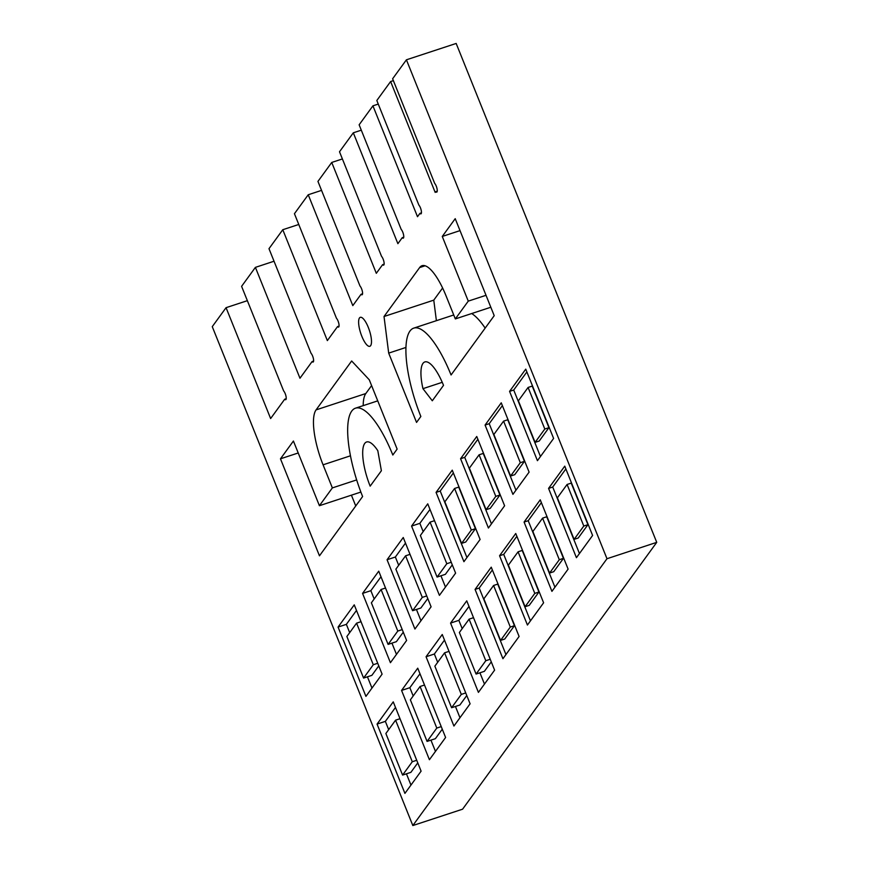 <?xml version="1.0" encoding="UTF-8"?>
<svg xmlns="http://www.w3.org/2000/svg" width="869" height="869" viewBox="0 0 869 869"><rect width="100%" height="100%" fill="white"/><g stroke="black" fill="none" stroke-linecap="round" stroke-linejoin="round"><path stroke-width="1.3" d="M361.819 336.26A15.251 4.562 71.8 0 1 360.287 317.326A15.251 4.562 71.8 0 1 369.39 330.383A15.251 4.562 71.8 0 1 369.825 346.296A15.251 4.562 71.8 0 1 361.819 336.26M388.085 644.396L397.796 631.057L381.078 589.486L371.378 602.825L388.085 644.396L396.383 641.67L403.27 632.197M381.078 589.486L385.521 588.02M397.796 631.057L402.228 629.601M406.605 640.464L390.42 662.699L362.569 593.408L378.743 571.172L406.605 640.464M362.569 593.408L370.857 590.681L380.991 576.755M396.47 654.39L391.941 643.136M374.181 598.958L370.857 590.681M437.085 577.059L446.796 563.72L430.079 522.139L420.379 535.478L437.085 577.059L445.384 574.333L452.282 564.85M430.079 522.139L434.522 520.683M446.796 563.72L451.228 562.254M455.606 573.127L439.421 595.363L411.569 526.071L427.744 503.835L455.606 573.127M411.569 526.071L419.857 523.344L429.992 509.419M445.471 587.053L440.941 575.789M423.181 531.622L419.857 523.344M412.59 610.722L422.291 597.383L405.584 555.812L395.873 569.152L412.59 610.722L420.878 607.996L427.776 598.524M405.584 555.812L410.016 554.346M422.291 597.383L426.733 595.928M431.1 606.801L414.926 629.037L387.063 559.745L403.249 537.509L431.1 606.801M387.063 559.745L395.362 557.018L405.486 543.092M420.965 620.727L416.447 609.462M398.686 565.284L395.362 557.018M363.59 678.07L373.29 664.731L356.583 623.149L346.872 636.499L363.59 678.07L371.878 675.343L378.775 665.86M356.583 623.149L361.015 621.693M373.29 664.731L377.733 663.264M382.099 674.138L365.925 696.373L338.063 627.081L354.248 604.846L382.099 674.138M338.063 627.081L346.362 624.355L356.486 610.429M371.965 688.063L367.435 676.799M349.686 632.632L346.362 624.355M436.792 728.07L420.075 686.488L410.374 699.838L427.081 741.409L436.792 728.07L441.224 726.603M427.081 741.409L435.38 738.683L442.278 729.2M420.075 686.488L424.517 685.033M417.739 668.185L445.601 737.477L429.416 759.712L401.565 690.42L417.739 668.185M401.565 690.42L409.853 687.694L419.988 673.768M435.467 751.403L430.937 740.138M413.177 695.971L409.853 687.694M485.793 660.722L469.086 619.152L459.375 632.491L476.082 674.062L485.793 660.722L490.235 659.267M476.082 674.062L484.381 671.335L491.278 661.863M469.086 619.152L473.518 617.685M466.751 600.848L494.602 670.14L478.417 692.376L450.566 623.084L466.751 600.848M450.566 623.084L458.854 620.357L468.988 606.432M484.467 684.066L479.938 672.802M462.189 628.624L458.854 620.357M461.298 694.396L444.58 652.825L434.869 666.165L451.587 707.735L461.298 694.396L465.73 692.941M451.587 707.735L459.875 705.009L466.772 695.537M444.58 652.825L449.012 651.359M442.245 634.511L470.096 703.803L453.922 726.039L426.06 656.747L442.245 634.511M426.06 656.747L434.359 654.02L444.493 640.095M459.973 717.729L455.443 706.464M437.683 662.297L434.359 654.02M412.286 761.744L395.58 720.162L385.869 733.501L402.586 775.083L412.286 761.744L416.729 760.277M402.586 775.083L410.874 772.356L417.772 762.873M395.58 720.162L400.012 718.706M393.244 701.859L421.096 771.151L404.921 793.386L377.059 724.094L393.244 701.859M377.059 724.094L385.358 721.368L395.482 707.442M410.961 785.076L406.442 773.812M388.682 729.645L385.358 721.368M283.642 390.931A4.877 1.466 71.8 0 1 285.934 395.938A4.877 1.466 71.8 0 1 285.695 399.707A4.877 1.466 71.8 0 1 284.706 399.208L270.628 418.543L226.059 307.68L212.264 326.646L412.829 825.55L606.986 558.724L406.42 59.809L392.625 78.775L434.674 183.37A4.877 1.466 71.8 0 1 436.966 188.388A4.877 1.466 71.8 0 1 436.727 192.147A4.877 1.466 71.8 0 1 435.727 191.658L435.184 192.407L390.615 81.534L376.82 100.5L418.869 205.095A4.877 1.466 71.8 0 1 421.161 210.113A4.877 1.466 71.8 0 1 420.922 213.872A4.877 1.466 71.8 0 1 419.923 213.383L417.5 216.707L372.931 105.833L359.136 124.799L401.185 229.394A4.877 1.466 71.8 0 1 403.477 234.413A4.877 1.466 71.8 0 1 403.238 238.171A4.877 1.466 71.8 0 1 402.238 237.682L397.883 243.678L353.314 132.805L339.507 151.771L381.556 256.366A4.877 1.466 71.8 0 1 383.848 261.384A4.877 1.466 71.8 0 1 383.609 265.143A4.877 1.466 71.8 0 1 382.621 264.654L376.31 273.311L331.741 162.449L317.945 181.404L359.994 286.01A4.877 1.466 71.8 0 1 362.286 291.017A4.877 1.466 71.8 0 1 362.047 294.787A4.877 1.466 71.8 0 1 361.048 294.287L352.803 305.616L308.234 194.754L294.439 213.709L336.488 318.315A4.877 1.466 71.8 0 1 338.78 323.322A4.877 1.466 71.8 0 1 338.541 327.092A4.877 1.466 71.8 0 1 337.541 326.592L327.352 340.594L282.783 229.72L268.988 248.686L311.037 353.281A4.877 1.466 71.8 0 1 313.329 358.3A4.877 1.466 71.8 0 1 313.09 362.058A4.877 1.466 71.8 0 1 312.09 361.569L299.968 378.232L255.399 267.37L241.593 286.336L283.642 390.931M504.607 505.78L488.421 528.015L460.57 458.723L476.755 436.488L504.607 505.78M537.433 460.679L509.571 391.387L525.756 369.151L553.607 438.443L537.433 460.679M529.102 472.117L512.927 494.352L485.076 425.06L501.25 402.825L529.102 472.117M491.246 567.175L519.097 636.466L502.923 658.702L475.071 589.41L491.246 567.175M515.751 533.501L543.603 602.793L527.429 625.028L499.566 555.736L515.751 533.501M576.429 557.692L548.567 488.4L564.752 466.153L592.604 535.456L576.429 557.692M540.246 499.827L568.109 569.119L551.924 591.354L524.072 522.063L540.246 499.827M480.101 539.453L463.927 561.689L436.064 492.397L452.249 470.162L480.101 539.453M370.161 486.151A35.575 10.656 71.8 0 1 366.599 441.984A35.575 10.656 71.8 0 1 377.809 450.696L381.382 470.737L370.161 486.151M442.603 287.997L433.772 300.142L384.022 316.512L419.618 267.587A45.742 13.698 -108.2 0 1 422.041 265.708A45.742 13.698 -108.2 0 1 446.036 295.818L455.323 318.923L468.272 301.13L442.267 236.455L455.215 218.673L494.211 315.675L451.065 374.973A71.16 21.312 -108.2 0 0 413.731 328.134A71.16 21.312 -108.2 0 0 420.857 416.479L416.544 422.41L388.693 353.118L405.942 347.448M384.022 316.512L388.693 353.118M422.953 388.66A35.575 10.656 71.8 0 1 424.843 361.928A35.575 10.656 71.8 0 1 443.516 385.347L432.295 400.772L422.953 388.66L442.245 382.317M371.595 385.586L365.816 393.538L316.066 409.896L351.663 360.983L369.271 379.796L397.133 449.099L392.821 455.019A71.16 21.312 -108.2 0 0 355.486 408.18A71.16 21.312 -108.2 0 0 362.612 496.525L319.466 555.823L280.47 458.81L293.418 441.028L319.412 505.704L332.36 487.911L323.072 464.817L350.457 455.801M316.066 409.896A45.742 13.698 -108.2 0 0 323.072 464.817M469.379 468.141L486.086 509.712L490.235 508.354L499.947 495.004L483.229 453.433L479.091 454.802L469.379 468.141M486.086 509.712L495.797 496.373L479.091 454.802M495.797 496.373L499.947 495.004M460.57 458.723L464.719 457.366L477.874 439.279M491.452 523.866L464.719 457.366M544.798 429.025L528.091 387.455L532.23 386.086L548.947 427.667L544.798 429.025L535.098 442.375L539.236 441.007L548.947 427.667M528.091 387.455L518.38 400.794L535.098 442.375M540.453 456.518L513.72 390.018L526.875 371.943M509.571 391.387L513.72 390.018M493.874 434.467L510.592 476.038L514.741 474.68L524.442 461.341L507.735 419.76L503.585 421.128L493.874 434.467M510.592 476.038L520.303 462.699L503.585 421.128M520.303 462.699L524.442 461.341M485.076 425.06L489.214 423.692L502.369 405.617M515.947 490.192L489.214 423.692M500.587 640.399L510.299 627.049L514.437 625.691L497.731 584.109L493.581 585.478L483.87 598.817L500.587 640.399L504.737 639.03L514.437 625.691M510.299 627.049L493.581 585.478M475.071 589.41L479.21 588.041L492.365 569.966M505.943 654.542L479.21 588.041M525.093 606.725L534.793 593.386L538.943 592.017L522.226 550.446L518.087 551.804L508.376 565.143L525.093 606.725L529.232 605.356L538.943 592.017M534.793 593.386L518.087 551.804M499.566 555.736L503.716 554.379L516.87 536.292M530.448 620.879L503.716 554.379M583.794 526.038L567.088 484.467L571.226 483.099L587.944 524.68L583.794 526.038L574.094 539.377L578.233 538.02L587.944 524.68M567.088 484.467L557.377 497.807L574.094 539.377M579.449 553.531L552.717 487.031L565.871 468.945M548.567 488.4L552.717 487.031M549.588 573.051L559.299 559.712L563.449 558.343L546.731 516.773L542.582 518.13L532.871 531.48L549.588 573.051L553.738 571.693L563.449 558.343M559.299 559.712L542.582 518.13M524.072 522.063L528.211 520.705L541.376 502.619M554.943 587.205L528.211 520.705M444.874 501.815L461.591 543.386L465.741 542.017L475.441 528.678L458.734 487.107L454.585 488.465L444.874 501.815M461.591 543.386L471.302 530.047L454.585 488.465M471.302 530.047L475.441 528.678M436.064 492.397L440.214 491.039L453.368 472.953M466.946 557.54L440.214 491.039M412.829 825.55L462.58 809.191L656.736 542.354L456.171 43.45L406.42 59.809M606.986 558.724L656.736 542.354M284.706 399.208L286.205 398.719M312.09 361.569L313.6 361.069M337.541 326.592L339.051 326.103M361.048 294.287L362.558 293.798M382.621 264.654L384.12 264.154M402.238 237.682L403.748 237.183M419.923 213.383L421.432 212.883M435.727 191.658L437.237 191.169M471.693 313.535A71.16 21.312 71.8 0 1 485.163 328.113M436.39 320.683L433.772 300.142M351.413 495.178L355.747 505.964M363.199 405.638A45.742 13.698 71.8 0 1 365.816 393.538M490.822 307.246L455.323 318.923M360.874 492.06L319.412 505.704M356.659 479.916L332.36 487.911M298.219 452.977L280.47 458.81M486.021 295.297L468.272 301.13M460.016 230.622L442.267 236.455M393.364 80.632L390.615 81.534M247.361 300.674L226.059 307.68M274.028 261.232L255.399 267.37M298.762 224.474L282.783 229.72M321.552 190.376L308.234 194.754M342.397 158.94L331.741 162.449M361.298 130.176L353.314 132.805M378.265 104.084L372.931 105.833M419.618 267.587L425.104 265.784M377.743 400.859L355.486 408.18M453.737 314.98L413.731 328.134"/></g></svg>
